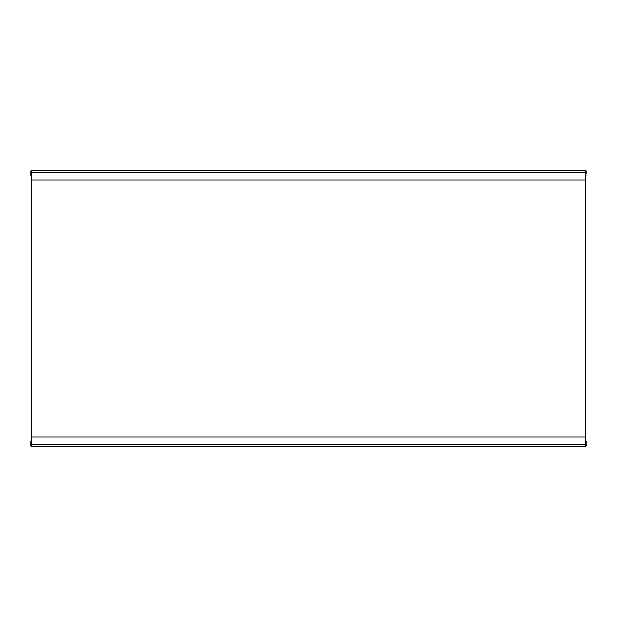 <?xml version="1.0" encoding="UTF-8"?>
<svg xmlns="http://www.w3.org/2000/svg" width="617" height="617" viewBox="0 0 617 617"><rect width="100%" height="100%" fill="white"/><g stroke="black" fill="none" stroke-linecap="round" stroke-linejoin="round"><path stroke-width="0.93" d="M586.15 173.338L586.15 170.755L30.85 170.755L30.85 173.338L30.85 170.755L586.15 170.755L586.15 173.338M586.15 446.245L586.15 443.662L586.15 446.245L30.85 446.245L586.15 446.245L30.85 446.245L30.85 443.662L30.85 446.245L30.85 443.662L30.85 446.245L31.467 444.942L31.575 436.952L31.467 172.058L585.533 172.058L585.425 436.952L585.533 444.942L586.15 446.245L586.15 441.078L586.15 446.245L585.533 444.942L31.467 444.942L30.85 446.245L586.15 446.245M30.896 176.022L30.85 173.338L31.382 177.04L31.459 183.21L31.459 433.79L31.459 183.21L31.382 177.04L30.896 173.338L30.896 176.022M586.104 440.978L585.618 439.96L585.541 433.79L585.541 183.21L585.618 177.04L586.15 175.922L585.618 177.04L585.541 183.21L585.541 433.79L585.618 439.96L586.104 443.662L586.104 440.978M30.85 173.338L30.85 170.755L586.15 170.755L585.533 172.058L586.15 170.755L30.85 170.755L31.467 172.058L30.85 170.755L30.85 173.338M31.382 439.96L30.85 441.078L30.85 443.662L31.382 439.96L31.459 433.79L31.382 439.96M31.575 180.048L585.425 180.048L585.425 436.952L31.575 436.952L31.575 180.048L585.425 180.048L585.533 172.058L31.467 172.058L31.575 180.048M31.575 436.952L31.467 444.942L585.533 444.942L585.425 436.952L31.575 436.952"/></g></svg>

